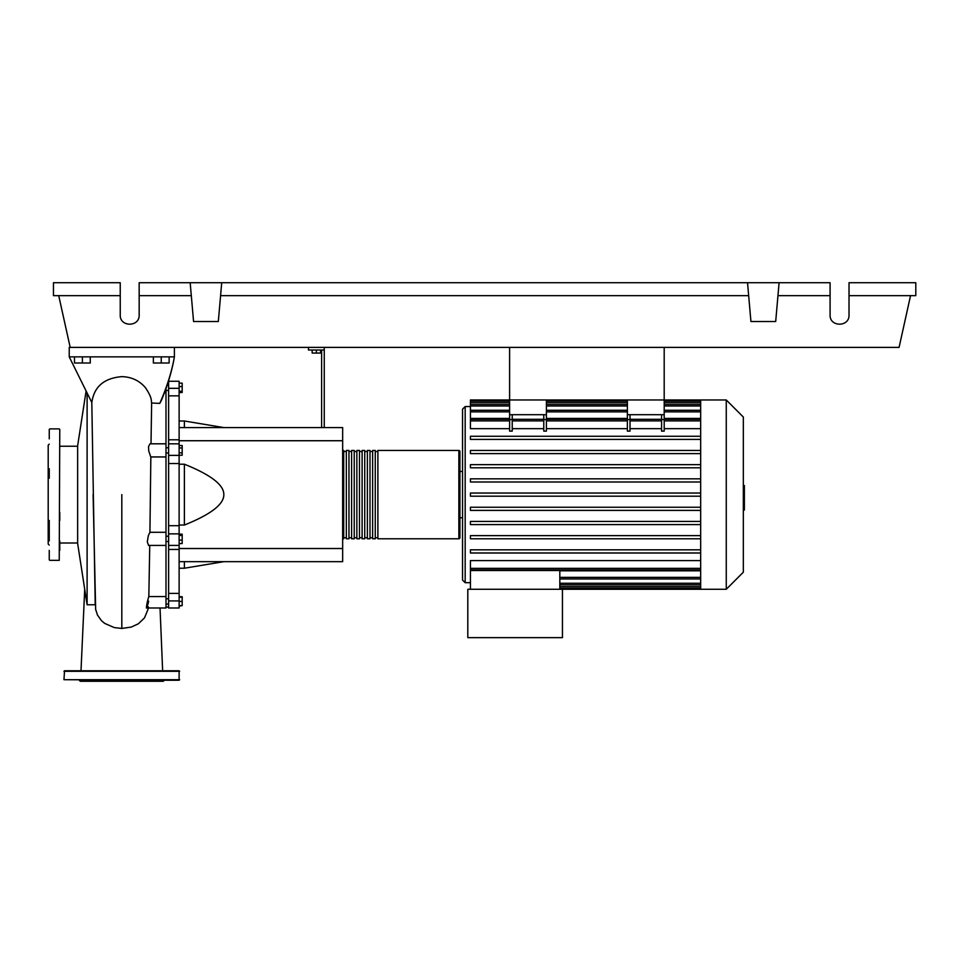 <?xml version="1.0" encoding="UTF-8"?>
<svg xmlns="http://www.w3.org/2000/svg" width="964" height="964" viewBox="0 0 964 964"><rect width="100%" height="100%" fill="white"/><g stroke="black" fill="none" stroke-linecap="round" stroke-linejoin="round"><path stroke-width="1.45" d="M509.607 347.389L509.607 399.976L664.196 399.976L664.196 347.389M165.989 541.491L168.616 541.491M165.989 536.225L168.616 536.225M312.155 350.016L312.155 353.065L320.578 353.065L320.578 350.016M316.373 350.016L316.373 353.065M324.253 427.582L324.253 350.016L308.48 350.016L308.48 347.389M324.253 350.016L324.253 347.389M321.627 350.016L321.627 427.582M179.123 427.582L342.654 427.582L342.654 561.663L179.123 561.663M342.654 548.516L179.123 548.516M342.654 440.729L179.123 440.729M179.123 525.031L184.389 525.031C210.863 514.414 223.997 504.28 223.829 494.616C223.997 484.964 210.863 474.83 184.389 464.214L179.123 464.214M179.123 421.003L184.389 421.003L184.389 427.582M184.389 561.663L184.389 568.23L179.123 568.23M184.389 464.214L184.389 525.031M179.123 540.117L182.184 540.117L182.184 534.164L179.123 534.164M179.123 535.418L182.184 535.418M179.123 543.551L182.184 543.551L182.184 540.117M179.123 605.633L182.184 605.633L182.184 596.728L179.123 596.728M179.123 601.416L182.184 601.416M179.123 597.21L182.184 597.21M179.123 606.115L182.184 605.633M179.123 383.13L182.184 383.13L182.184 392.505L179.123 392.505M179.123 391.251L182.184 391.251M179.123 386.564L182.184 386.564M179.123 447.947L182.184 447.947L182.184 445.525L179.123 445.525M179.123 455.237L182.184 455.237L182.184 447.947M179.123 452.815L182.184 452.815M179.123 525.693L168.616 525.693L168.616 533.863L179.123 533.863L179.123 381.25L168.616 381.25L168.616 395.843L179.123 395.843M168.616 525.693L168.616 463.539L179.123 463.539M179.123 455.382L168.616 455.382L168.616 463.539M179.123 593.39L168.616 593.39L168.616 600.909L179.123 600.909L179.123 533.863M168.616 593.39L168.616 549.444L179.123 549.444M168.616 545.407L168.616 549.444M179.123 439.789L168.616 439.789L168.616 443.826L179.123 443.826M168.616 439.789L168.616 395.843M179.123 600.909L179.123 607.995L168.616 607.995L168.616 600.909M179.123 545.407L168.616 545.431L168.616 533.863M168.616 455.382L168.616 443.814M342.654 537.731A1.048 1.048 0 0 0 343.714 538.792L343.714 450.453A1.048 1.048 0 0 0 342.654 451.501M458.864 538.792L377.888 538.792L377.888 450.453L458.864 450.453A1.048 1.048 0 0 1 459.912 451.501L459.912 537.731A1.048 1.048 0 0 1 458.864 538.792L458.864 450.453M346.341 451.501L343.714 451.501M346.341 537.731L343.714 537.731M375.261 538.792L372.634 538.792L372.634 450.453L375.261 450.453L375.261 538.792M369.995 538.792L367.368 538.792L367.368 450.453L369.995 450.453L369.995 538.792M364.741 538.792L362.115 538.792L362.115 450.453L364.741 450.453L364.741 538.792M359.488 538.792L356.861 538.792L356.861 450.453L359.488 450.453L359.488 538.792M354.222 538.792L351.595 538.792L351.595 450.453L354.222 450.453L354.222 538.792M348.968 538.792L346.341 538.792L346.341 450.453L348.968 450.453L348.968 538.792M351.595 451.501L348.968 451.501M351.595 537.731L348.968 537.731M356.861 451.501L354.222 451.501M356.861 537.731L354.222 537.731M362.115 451.501L359.488 451.501M362.115 537.731L359.488 537.731M367.368 451.501L364.741 451.501M367.368 537.731L364.741 537.731M372.634 451.501L369.995 451.501M372.634 537.731L369.995 537.731M377.888 451.501L375.261 451.501M377.888 537.731L375.261 537.731M726.266 589.269L726.266 399.976L743.328 417.038L743.328 572.206L726.266 589.269L467.805 589.269L467.805 637.638L562.446 637.638L562.446 589.269M726.266 399.976L700.671 399.976L700.671 589.269M470.432 406.543L465.178 406.543L462.539 409.17L462.539 580.063L465.178 582.69L470.432 582.69M462.539 517.752L459.912 517.752M459.912 471.48L462.539 471.48L462.539 494.616M470.432 589.269L470.432 570.507L559.819 570.507L559.819 589.269M559.819 570.821L700.671 570.821M700.671 568.35L470.432 568.35L470.432 560.578L700.671 560.578M700.671 428.667L664.196 428.667M664.196 419.557L664.196 431.113L661.569 431.113L661.569 419.557L664.196 419.557L664.196 414.701L627.383 414.701L627.383 431.113L630.022 431.113L630.022 414.701M661.569 428.667L630.022 428.667M627.383 428.667L546.407 428.667M546.407 419.557L546.407 431.113L543.78 431.113L543.78 419.557L546.407 419.557L546.407 414.701L509.607 414.701L509.607 431.113L512.233 431.113L512.233 414.701M543.78 428.667L512.233 428.667M509.607 428.667L470.432 428.667L470.432 419.304L509.607 419.304M509.607 418.424L470.432 418.424L470.432 401.06L509.607 401.06M661.569 414.701L661.569 419.557M543.78 414.701L543.78 419.557M700.671 418.424L664.196 418.424M627.383 418.424L546.407 418.424M700.671 507.245L470.432 507.245L470.432 510.39L700.671 510.39M700.671 549.829L470.432 549.829L470.432 552.987L700.671 552.987M700.671 521.44L470.432 521.44L470.432 524.597L700.671 524.597M700.671 535.635L470.432 535.635L470.432 538.792L700.671 538.792M700.671 496.195L470.432 496.195L470.432 493.038L700.671 493.038M509.607 414.701L509.607 399.976L470.432 399.976L470.432 401.06M700.671 478.843L470.432 478.843L470.432 482L700.671 482M700.671 436.258L470.432 436.258L470.432 439.403L700.671 439.403M700.671 464.648L470.432 464.648L470.432 467.805L700.671 467.805M700.671 450.453L470.432 450.453L470.432 453.61L700.671 453.61M470.432 568.35L470.432 569.929L700.671 569.929M509.607 399.976L546.407 399.976L546.407 414.701M627.383 414.701L627.383 399.976L664.196 399.976L664.196 414.701M743.328 485.543L744.389 485.543L744.389 503.702L743.328 503.702M744.389 501.521L743.328 501.521M744.389 503.702L744.389 510.004L743.328 510.004M744.389 510.004L743.328 510.378M86.061 391.264L77.65 445.717L77.65 543.515L87.109 604.777L87.109 393.336M95.075 604.729L92.556 604.777M91.809 402.494L95.219 604.729M74.493 356.861L74.493 363.006L90.267 363.006L90.267 356.861M82.374 356.861L82.374 363.006M153.36 356.861L153.36 363.006L169.134 363.006L169.134 356.861M161.253 356.861L161.253 363.006M148.685 601.126C145.636 613.923 145.913 605.5 148.83 596.571L149.745 545.431M146.299 607.995L165.989 607.995L165.989 596.571L148.83 596.571M165.989 596.571L165.989 532.285L149.926 532.297L150.842 456.948L165.989 456.948L165.989 388.396M165.989 545.431L148.564 545.407L147.299 541.852L148.311 535.779L149.89 532.285L165.989 532.297L165.989 456.948L150.758 456.936L148.709 450.815L148.552 446.561L149.974 443.814L165.989 443.814M151.011 443.814L151.637 403.012L159.759 403.398L161.446 400.253C167.736 385.106 172.062 370.646 174.4 356.861C171.761 371.73 166.88 387.239 159.759 403.398M164.386 392.673L165.989 392.673M151.637 403.012C150.962 400.566 152.637 398.518 145.552 387.829C139.503 380.659 131.598 376.924 121.813 376.635C103.992 378.141 94.002 386.781 91.833 402.554L69.227 356.861L174.4 356.861L174.4 347.389M95.581 609.14L97.472 615.056L101.437 620.647L104.751 623.431L114.306 627.588L121.813 628.444L131.297 627.058L138.406 623.756L144.492 617.888L148.022 609.332M58.72 295.647L70.191 347.389L69.227 347.389L69.227 356.861M59.768 429.414L59.238 560.349L59.768 429.414M49.248 559.819L49.248 550.36M49.248 438.873L49.248 429.414M49.248 444.139L48.2 445.187L48.2 544.045L49.248 545.094M49.248 468.757L49.248 478.228L49.248 468.757M59.768 520.476L59.768 512.402M59.768 550.36L59.768 540.9M49.248 520.476L49.248 540.9M179.653 679.704L63.973 679.704L64.504 670.763L179.123 670.763L179.123 680.235L165.531 680.235M63.973 679.704L179.123 680.235M164.41 680.235L163.35 681.283L80.277 681.283L79.229 680.235M144.66 680.235L160.807 680.235M82.82 680.235L121.813 680.235M108.438 670.763L98.967 670.763M136.575 670.763L135.189 670.763M108.438 680.235L98.967 680.235M849.019 295.647L915.8 295.647L915.8 282.717L849.019 282.717L849.019 315.047C849.477 327.206 829.63 327.206 830.088 315.047L830.088 282.717L779.093 282.717L775.695 321.518L750.932 321.518L747.534 282.717L779.093 282.717M849.019 315.047C849.477 327.206 829.63 327.206 830.088 315.047M190.173 282.717L221.72 282.717L218.322 321.518L193.571 321.518L190.173 282.717L139.165 282.717L139.165 315.047C139.623 327.206 119.777 327.206 120.235 315.047L120.235 282.717L53.454 282.717L53.454 295.647L120.235 295.647M221.72 282.717L747.534 282.717M777.96 295.647L830.088 295.647M139.165 315.047C139.623 327.206 119.777 327.206 120.235 315.047M139.165 295.647L191.306 295.647M220.587 295.647L748.667 295.647M910.546 295.647L899.075 347.389L70.191 347.389M179.123 388.335L168.616 388.335M465.178 406.543L465.178 582.69M700.671 583.256L559.819 583.256M700.671 586.606L559.819 586.606M627.383 419.557L630.022 419.557M543.78 420.882L512.233 420.882M700.671 420.882L664.196 420.882M627.383 420.882L546.407 420.882M661.569 420.882L630.022 420.882M509.607 419.557L512.233 419.557M509.607 420.882L470.432 420.882M700.671 411.869L664.196 411.869M627.383 411.869L546.407 411.869M509.607 411.869L470.432 411.869M700.671 402.639L664.196 402.639M627.383 402.639L546.407 402.639M509.607 402.639L470.432 402.639M700.671 405.989L664.196 405.989M627.383 405.989L546.407 405.989M509.607 405.989L470.432 405.989M700.671 577.376L559.819 577.376M744.389 494.64L743.328 494.64M744.389 487.724L743.328 487.724M121.813 628.444L121.813 494.616M63.973 671.293L179.653 671.293M168.616 390.444L165.989 390.444M168.616 607.067L165.989 607.067M168.616 598.789L165.989 598.789M168.616 453.008L165.989 453.008M223.829 427.582L184.389 421.003M223.829 561.663L184.389 568.23M168.616 447.754L165.989 447.754M168.616 604.054L165.989 604.054M168.616 385.19L167.121 385.19M700.671 584.835L559.819 584.835M700.671 588.173L559.819 588.173M543.78 419.304L512.233 419.304M664.196 419.304L700.671 419.304M627.383 419.304L546.407 419.304M630.022 419.304L661.569 419.304M546.407 401.06L627.383 401.06M664.196 401.06L700.671 401.06M470.432 404.41L509.607 404.41M546.407 404.41L627.383 404.41M664.196 404.41L700.671 404.41M470.432 410.29L509.607 410.29M546.407 410.29L627.383 410.29M664.196 410.29L700.671 410.29M700.671 399.976L664.196 399.976M700.671 578.954L559.819 578.954M59.768 542.997L77.65 542.997M92.652 604.777L87.109 604.777M162.639 670.763L160.036 607.995L165.989 607.995M148.372 606.826L147.974 609.525M95.653 609.537L93.098 494.508M59.768 446.248L77.65 446.248M84.712 589.257L81 670.763M49.779 428.896L59.238 428.896M49.779 560.349L59.238 560.349"/></g></svg>
